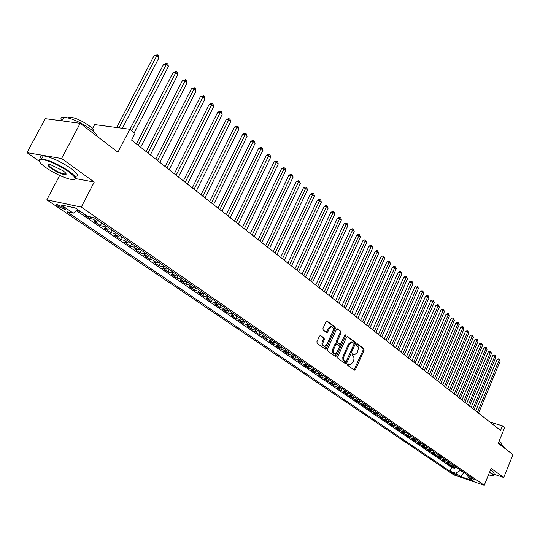 <?xml version="1.0" encoding="UTF-8"?>
<svg xmlns="http://www.w3.org/2000/svg" width="540" height="540" viewBox="0 0 540 540"><rect width="100%" height="100%" fill="white"/><g stroke="black" fill="none" stroke-linecap="round" stroke-linejoin="round"><path stroke-width="0.81" d="M347.551 364.264L347.659 365.344L354.382 370.19L355.482 369.569L364.055 350.298L363.913 348.766L357.298 343.771L356.522 344.196L356.623 345.276L358.061 346.619L358.479 348.394L357.244 352.471L354.611 354.733L352.627 353.714L352.046 354.206L352.154 355.293L353.43 356.346L353.997 357.993L353.795 360.058L352.782 362.475L350.089 364.763L348.145 363.764L347.551 364.264M57.969 206.314L64.854 209.399C65.88 209.405 65.529 208.798 63.794 207.569L56.896 204.471C55.856 204.458 56.214 205.072 57.969 206.314M320.693 335.455L319.505 336.069L316.933 341.712L317.108 343.325L325.431 349.198L326.295 348.476L335.279 328.617L335.117 327.017L326.875 320.956L326.059 321.665L322.974 328.442L323.15 330.055L326.903 332.694L327.733 331.978L329.252 328.631L331.452 326.734C333.194 327.146 333.653 328.671 332.822 331.304L326.896 344.385L324.608 346.322C322.906 345.87 322.468 344.351 323.291 341.766L324.29 339.572L324.115 337.966L320.308 335.353M493.837 474.201L503.739 477.488L513 454.619L498.224 443.306L504.657 427.579L502.47 425.837L500.573 430.468L131.571 140.117L135.02 133.421L129.809 129.269L94.635 124.592L92.475 128.696M75.728 178.619L94.244 182.054L61.601 158.504L80.19 123.329L117.943 152.226L129.809 129.269M94.244 182.054L81.257 207.097L484.259 485.278L453.87 474.903L46.825 199.82L81.257 207.097M503.739 477.488L491.144 468.41L484.259 485.278M337.743 356.744L337.905 358.31L345.809 363.906L346.66 363.19L355.354 343.744L355.205 342.191L347.375 336.42L346.565 337.122L337.743 356.744M335.448 356.542L327.632 350.912L327.463 349.319L336.434 329.488L337.25 328.779L340.902 331.385L341.057 332.971L337.46 340.956L337.622 342.536L340.119 344.257L340.949 343.548L344.682 335.266L345.249 334.773L345.587 335.947L336.596 355.921L335.448 356.542M61.601 158.504L27 152.651L45.239 118.658L80.19 123.329M77.666 210.08L79.353 211.235L79.549 210.85M84.726 214.4L83.619 214.157L89.957 218.504L90.74 216.986M95.722 218.842L93.305 219.24L97.49 222.116L94.142 221.373L100.359 225.632L101.722 222.973M106.117 226.004L103.707 226.388L107.818 229.21L104.47 228.447L110.572 232.632L111.915 229.993M116.323 233.03L113.92 233.395L117.95 236.162L114.602 235.393L120.589 239.497L121.912 236.878M126.333 239.922L123.937 240.28L127.892 242.993L124.544 242.21L130.424 246.233L131.733 243.641M136.154 246.685L133.765 247.03L137.646 249.696L134.305 248.9L140.076 252.855L141.365 250.276M145.8 253.328L143.417 253.658L147.231 256.271L143.89 255.467L149.553 259.349L150.829 256.79M155.27 259.848L152.894 260.165L156.634 262.737L153.299 261.913L158.861 265.727L160.117 263.189M164.565 266.254L162.196 266.551L165.875 269.075L162.54 268.245L168.001 271.991L169.243 269.474M173.698 272.538L171.335 272.828L174.947 275.306L171.612 274.469L176.985 278.147L178.207 275.65M182.669 278.714L180.313 278.991L183.857 281.428L180.529 280.577L185.807 284.195L187.016 281.711M191.477 284.783L189.128 285.053L192.611 287.442L189.29 286.585L194.474 290.135L195.669 287.672M200.131 290.75L197.795 290.999L201.218 293.355L197.903 292.484L203 295.974L204.181 293.531M208.643 296.609L206.314 296.851L209.675 299.16L206.361 298.283L211.37 301.718L212.537 299.288M217.006 302.366L214.684 302.596L217.991 304.871L214.684 303.986L219.605 307.361L220.759 304.952M225.227 308.029L222.912 308.252L226.159 310.48L222.858 309.589L227.698 312.91L228.839 310.514M233.307 313.591L230.999 313.808L234.198 316.001L230.904 315.097L235.663 318.364L236.79 315.988M241.252 319.066L238.95 319.268L242.096 321.428L238.808 320.517L243.493 323.73L244.607 321.374M249.068 324.446L246.773 324.641L249.872 326.768L246.584 325.85L251.195 329.009L252.295 326.666M256.757 329.738L254.468 329.926L257.512 332.012L254.239 331.094L258.768 334.199L259.855 331.877M264.317 334.949L262.042 335.124L265.032 337.183L261.765 336.251L266.227 339.309L267.293 337.014M271.755 340.072L269.487 340.24L272.437 342.259L269.17 341.327L273.557 344.338L274.577 342.144M279.079 345.114L276.818 345.269L279.713 347.261L276.46 346.322L280.78 349.286L281.752 347.186M286.281 350.075L284.026 350.224L286.882 352.181L283.635 351.243L287.888 354.152L288.812 352.141M293.369 354.956L291.128 355.097L293.935 357.028L290.696 356.083L294.881 358.945L295.765 357.014M300.348 359.762L298.114 359.897L300.881 361.793L297.648 360.842L301.766 363.67L302.609 361.814M307.22 364.493L304.992 364.621L307.712 366.491L304.493 365.533L308.549 368.314L309.359 366.532M313.983 369.151L311.762 369.272L314.442 371.115L311.229 370.156L315.225 372.89L316.001 371.176M320.645 373.741L318.431 373.856L321.071 375.664L317.864 374.699L321.8 377.399L322.549 375.745M327.206 378.257L325.006 378.365L327.605 380.153L324.405 379.181L328.279 381.841L328.995 380.241M333.666 382.705L331.472 382.806L334.031 384.568L330.845 383.596L334.658 386.215L335.347 384.676M340.031 387.092L337.844 387.187L340.369 388.915L337.19 387.943L340.949 390.521L341.611 389.036M346.302 391.406L344.122 391.493L346.606 393.201L343.44 392.229L347.146 394.767L347.78 393.329M352.478 395.658L350.312 395.746L352.755 397.427L349.596 396.448L353.248 398.952L353.862 397.555M358.567 399.857L356.407 399.931L358.817 401.591L355.664 400.606L359.262 403.07L359.856 401.726M364.561 403.988L362.414 404.055L364.79 405.689L361.645 404.703L365.195 407.14L365.769 405.83M370.474 408.058L368.334 408.125L370.676 409.732L367.544 408.746L371.041 411.143L371.594 409.874M376.306 412.067L374.166 412.128L376.481 413.721L373.356 412.729L376.799 415.091L377.339 413.856M382.05 416.03L379.924 416.084L382.199 417.65L379.08 416.657L382.482 418.986L383.002 417.785M387.713 419.924L385.594 419.978L387.842 421.524L384.73 420.525L388.085 422.827L388.591 421.659M393.296 423.772L391.19 423.819L393.404 425.338L390.305 424.346L393.606 426.613L394.099 425.473M398.804 427.565L396.704 427.606L398.885 429.104L395.793 428.112L399.053 430.346L399.533 429.239M404.237 431.305L402.138 431.339L404.298 432.824L401.213 431.825L404.433 434.025L404.892 432.952M409.59 434.997L407.504 435.024L409.631 436.489L406.559 435.49L409.732 437.663L410.177 436.61M414.875 438.635L412.796 438.662L414.896 440.1L411.831 439.101L414.963 441.248L415.395 440.215M420.086 442.22L418.014 442.246L420.086 443.664L417.035 442.665L420.12 444.778L420.545 443.779M425.23 445.763L423.164 445.784L425.21 447.181L422.165 446.182L425.21 448.268L425.628 447.289M430.299 449.253L428.247 449.273L430.259 450.657L427.228 449.651L430.232 451.71L430.637 450.752M435.308 452.702L433.262 452.716L435.247 454.079L432.223 453.074L435.193 455.112L435.584 454.167M440.249 456.104L438.21 456.111L440.168 457.461L437.157 456.455L440.08 458.46L440.471 457.542M445.122 459.466L443.09 459.466L445.027 460.796L442.024 459.79L444.913 461.774L445.291 460.87M449.935 462.773L447.91 462.773L449.82 464.089L446.823 463.084L449.678 465.041L452.669 466.04L454.687 466.047M450.05 464.15L449.678 465.041M457.799 475.166L451.447 472.318L452.77 473.452L457.799 475.166M78.037 209.817L73.298 213.172L66.906 211.775L450.036 471.245L455.74 473.189L460.714 470.205M73.298 213.172L61.202 204.95L75.344 207.968L87.446 216.263L94.088 217.715L474.134 479.439L468.281 477.448L473.351 480.924L460.85 476.665L455.74 473.189M76.633 210.809L451.656 467.343L454.383 468.261L451.568 466.331L454.552 467.336L456.563 467.343M447.91 462.773L444.913 461.774M443.09 459.466L440.08 458.46M438.21 456.111L435.193 455.112M433.262 452.716L430.232 451.71M428.247 449.273L425.21 448.268M423.164 445.784L420.12 444.778M418.014 442.246L414.963 441.248M412.796 438.662L409.732 437.663M407.504 435.024L404.433 434.025M402.138 431.339L399.053 430.346M396.704 427.606L393.606 426.613M391.19 423.819L388.085 422.827M385.594 419.978L382.482 418.986M379.924 416.084L376.799 415.091M374.166 412.128L371.041 411.143M368.334 408.125L365.195 407.14M362.414 404.055L359.262 403.07M356.407 399.931L353.248 398.952M350.312 395.746L347.146 394.767M344.122 391.493L340.949 390.521M337.844 387.187L334.658 386.215M331.472 382.806L328.279 381.841M325.006 378.365L321.8 377.399M318.431 373.856L315.225 372.89M311.762 369.272L308.549 368.314M304.992 364.621L301.766 363.67M298.114 359.897L294.881 358.945M291.128 355.097L287.888 354.152M284.026 350.224L280.78 349.286M276.818 345.269L273.557 344.338M269.487 340.24L266.227 339.309M262.042 335.124L258.768 334.199M254.468 329.926L251.195 329.009M246.773 324.641L243.493 323.73M238.95 319.268L235.663 318.364M230.999 313.808L227.698 312.91M222.912 308.252L219.605 307.361M214.684 302.596L211.37 301.718M206.314 296.851L203 295.974M197.795 290.999L194.474 290.135M189.128 285.053L185.807 284.195M180.313 278.991L176.985 278.147M171.335 272.828L168.001 271.991M162.196 266.551L158.861 265.727M152.894 260.165L149.553 259.349M143.417 253.658L140.076 252.855M133.765 247.03L130.424 246.233M123.937 240.28L120.589 239.497M113.92 233.395L110.572 232.632M103.707 226.388L100.359 225.632M93.305 219.24L89.957 218.504M80.46 211.471L79.353 211.235M460.566 470.563L465.122 473.236M463.961 472.439L460.85 476.665M58.644 174.953L59.582 175.615L46.825 199.82M27 152.651L39.292 161.311M502.47 425.837L489.956 422.111M454.748 467.397L454.383 468.261M451.656 467.343L450.036 471.245M467.296 474.734L468.281 477.448M449.82 464.089L451.838 464.089M445.027 460.796L447.053 460.796M440.168 457.461L442.206 457.454M435.247 454.079L437.292 454.073M430.259 450.657L432.311 450.644M425.21 447.181L427.268 447.167M420.086 443.664L422.152 443.644M414.896 440.1L416.968 440.073M409.631 436.489L411.716 436.455M404.298 432.824L406.39 432.79M398.885 429.104L400.984 429.07M393.404 425.338L395.51 425.297M387.842 421.524L389.954 421.47M382.199 417.65L384.325 417.596M376.481 413.721L378.614 413.66M370.676 409.732L372.816 409.671M364.79 405.689L366.937 405.621M358.817 401.591L360.976 401.51M352.755 397.427L354.922 397.346M346.606 393.201L348.779 393.113M340.369 388.915L342.549 388.827M334.031 384.568L336.224 384.467M327.605 380.153L329.798 380.045M321.071 375.664L323.278 375.557M314.442 371.115L316.663 370.994M307.712 366.491L309.94 366.363M300.881 361.793L303.109 361.665M293.935 357.028L296.176 356.886M286.882 352.181L289.13 352.033M279.713 347.261L281.968 347.105M272.437 342.259L274.698 342.097M265.032 337.183L267.307 337.007M257.512 332.012L259.794 331.83M249.872 326.768L252.16 326.572M242.096 321.428L244.397 321.226M234.198 316.001L236.5 315.792M226.159 310.48L228.474 310.264M217.991 304.871L220.306 304.641M209.675 299.16L212.004 298.924M201.218 293.355L203.553 293.105M192.611 287.442L194.96 287.185M183.857 281.428L186.206 281.158M174.947 275.306L177.302 275.022M165.875 269.075L168.237 268.778M156.634 262.737L159.01 262.426M147.231 256.271L149.607 255.953M137.646 249.696L140.036 249.359M127.892 242.993L130.282 242.642M117.95 236.162L120.346 235.798M107.818 229.21L110.221 228.832M97.49 222.116L99.907 221.724M59.582 175.615L60.406 175.77M347.848 363.872L349.339 364.547M353.835 354.517L352.323 353.828M354.031 369.94L363.137 350.048L362.995 348.523L356.785 343.832M345.195 363.569L354.436 343.494L354.287 341.948L347.078 336.508M345.512 361.787L346.295 361.348L353.943 344.264L353.835 343.177L351.938 342.164L349.333 344.419L343.919 356.535L343.636 359.424L344.162 360.693L345.512 361.787L344.824 361.591M351.891 342.164L351.014 341.915L348.415 344.169L349.333 344.419M344.594 361.523L342.92 359.863L342.758 357.115L348.415 344.169M336.96 328.867L340.902 331.385M339.849 344.183L336.697 342.286L336.535 340.706L340.132 332.728L339.977 331.142M335.117 356.306L344.776 335.09M333.707 349.272C332.897 351.803 333.308 353.295 334.949 353.754L337.223 351.83L339.282 347.261L339.12 345.688L336.609 343.973L335.772 344.682L333.707 349.272L332.782 349.015C331.972 351.547 332.39 353.038 334.031 353.498L334.247 353.558M335.968 343.791L334.854 344.432L335.772 344.682M332.782 349.015L334.854 344.432M323.845 346.113L323.683 346.066C321.982 345.613 321.543 344.095 322.367 341.51L323.365 339.316L323.19 337.716L320.065 335.428M331.344 326.707L330.521 326.491L328.327 328.388L329.252 328.631M326.261 332.363L328.327 328.388M324.797 348.867L334.355 328.374L334.193 326.781L326.592 321.044M478.562 413.147L500.216 361.031L499.136 360.072L497.077 359.552L475.706 410.9M497.077 359.552L498.501 358.837L499.325 359.046L499.136 360.072L477.441 412.263M499.325 359.046L500.216 361.031M488.511 474.869L492.271 475.713C493.675 475.767 493.553 475.2 491.92 473.999L489.483 472.487M489.611 472.163L492.284 473.803L493.297 475.538M498.353 442.989L503.584 446.081L504.468 448.092M498.967 441.477L501.532 443.084L501.991 445.001M490.442 470.124L493.108 471.771L494.114 473.519L493.533 474.944M45.893 167.623C54.182 173.185 62.147 177.025 69.782 179.152C77.139 180.461 76.781 177.991 68.708 171.74C59.508 165.017 43.045 158.119 39.913 159.658C38.016 160.711 40.007 163.364 45.893 167.623M39.164 160.906L39.704 158.996L41.654 158.841C49.505 160.205 58.691 164.383 69.215 171.376C75.452 176.006 77.2 178.686 74.466 179.408M51.503 168.635C47.311 165.442 47.122 164.187 50.935 164.862L62.91 170.694C65.752 172.78 66.71 174.069 65.792 174.575C62.579 174.663 57.821 172.685 51.503 168.635M49.025 164.606C48.438 165.186 49.424 166.415 51.995 168.271C56.903 171.504 61.142 173.414 64.706 174.001L65.934 173.475M61.621 120.589C60.271 118.314 61.013 117.173 63.855 117.167C71.806 118.206 80.906 122.344 91.166 129.587C94.831 132.442 96.889 134.723 97.328 136.445M67.831 117.794L69.815 117.072C75.519 117.788 82.067 120.758 89.444 125.982C92.86 128.675 94.318 130.613 93.811 131.787M41.371 158.828C39.818 156.661 40.453 155.642 43.281 155.783C51.145 157.12 60.325 161.291 70.828 168.305C77.753 173.543 79.124 176.256 74.939 176.452M66.157 174.143L64.895 173.644M60.561 120.704L67.406 121.622M474.053 409.597L495.889 357.19L494.802 356.225L492.73 355.698L471.177 407.336M492.73 355.698L494.168 354.983L494.991 355.192L494.802 356.225L472.912 408.706M494.991 355.192L495.889 357.19M469.483 406.006L491.508 353.302L490.408 352.323L488.329 351.803L466.587 403.724M488.329 351.803L489.773 351.081L490.604 351.284L490.408 352.323L468.329 405.095M490.604 351.284L491.508 353.302M464.852 402.361L487.073 349.367L485.953 348.368L483.874 347.855L461.943 400.073M483.874 347.855L485.325 347.126L486.162 347.335L485.953 348.368L463.691 401.443M486.162 347.335L487.073 349.367M460.168 398.675L482.578 345.377L481.451 344.372L479.358 343.852L457.232 396.367M479.358 343.852L480.823 343.123L481.66 343.332L481.451 344.372L458.987 397.744M481.66 343.332L482.578 345.377M455.416 394.936L478.028 341.334L476.881 340.315L474.788 339.802L452.466 392.614M474.788 339.802L476.26 339.066L477.097 339.275L476.881 340.315L454.221 393.998M477.097 339.275L478.028 341.334M450.603 391.149L473.418 337.237L472.257 336.211L470.151 335.698L447.633 388.814M470.151 335.698L471.643 334.962L472.48 335.165L472.257 336.211L449.395 390.197M472.48 335.165L473.418 337.237M445.73 387.315L468.747 333.092L467.566 332.046L465.46 331.54L442.739 384.959M465.46 331.54L466.958 330.797L467.802 331L467.566 332.046L444.501 386.35M467.802 331L468.747 333.092M440.788 383.427L464.015 328.887L462.82 327.827L460.701 327.328L437.778 381.058M460.701 327.328L462.213 326.579L463.057 326.781L462.82 327.827L439.546 382.448M463.057 326.781L464.015 328.887M435.78 379.485L459.216 324.635L458.008 323.561L455.882 323.055L432.749 377.102M455.882 323.055L457.407 322.306L458.257 322.508L458.008 323.561L434.518 378.493M458.257 322.508L459.216 324.635M430.704 375.496L454.356 320.315L453.134 319.228L451.001 318.728L427.653 373.093M451.001 318.728L452.534 317.979L453.384 318.175L453.134 319.228L429.428 374.483M453.384 318.175L454.356 320.315M425.561 371.446L449.429 315.941L448.187 314.84L446.054 314.341L422.489 369.029M446.054 314.341L447.599 313.591L448.45 313.787L448.187 314.84L424.264 370.427M448.45 313.787L449.429 315.941M420.35 367.342L444.44 311.513L443.178 310.392L441.032 309.899L417.251 364.905M441.032 309.899L442.591 309.143L443.448 309.339L443.178 310.392L419.033 366.309M443.448 309.339L444.44 311.513M415.064 363.184L439.378 307.017L438.102 305.883L435.949 305.397L411.946 360.727M435.949 305.397L437.522 304.634L438.379 304.83L438.102 305.883L413.728 362.131M438.379 304.83L439.378 307.017M409.698 358.965L434.248 302.461L432.952 301.313L430.792 300.827L406.559 356.495M430.792 300.827L432.378 300.065L433.242 300.254L432.952 301.313L408.348 357.899M433.242 300.254L434.248 302.461M404.264 354.686L429.044 297.844L427.734 296.676L425.567 296.197L401.105 352.202M425.567 296.197L427.16 295.427L428.031 295.616L427.734 296.676L402.894 353.606M428.031 295.616L429.044 297.844M398.75 350.352L423.772 293.159L422.442 291.978L420.269 291.499L395.57 347.841M420.269 291.499L421.875 290.729L422.746 290.918L422.442 291.978L397.359 349.252M422.746 290.918L423.772 293.159M393.161 345.951L418.419 288.414L417.076 287.213L414.896 286.74L389.954 343.426M414.896 286.74L416.515 285.964L417.386 286.153L417.076 287.213L391.75 344.837M417.386 286.153L418.419 288.414M387.49 341.489L412.999 283.594L411.629 282.38L409.442 281.914L384.257 338.945M409.442 281.914L411.075 281.131L411.952 281.32L411.629 282.38L386.06 340.362M411.952 281.32L412.999 283.594M381.74 336.96L407.498 278.714L406.107 277.479L403.913 277.013L378.486 334.402M403.913 277.013L405.56 276.23L406.438 276.413L406.107 277.479L380.288 335.819M406.438 276.413L407.498 278.714M375.901 332.37L401.915 273.76L400.505 272.504L398.304 272.045L372.62 329.791M398.304 272.045L399.971 271.256L400.849 271.438L400.505 272.504L374.429 331.209M400.849 271.438L401.915 273.76M369.974 327.706L396.252 268.731L394.828 267.462L392.62 267.003L366.674 325.114M392.62 267.003L394.295 266.213L395.179 266.396L394.828 267.462L368.483 326.531M395.179 266.396L396.252 268.731M363.967 322.981L390.508 263.628L389.063 262.346L386.849 261.893L360.639 320.362M386.849 261.893L388.537 261.097L389.421 261.279L389.063 262.346L362.455 321.786M389.421 261.279L390.508 263.628M357.871 318.182L384.683 258.457L383.211 257.148L380.99 256.703L354.517 315.542M380.99 256.703L382.698 255.906L383.582 256.082L383.211 257.148L356.332 316.973M383.582 256.082L384.683 258.457M351.682 313.308L378.769 253.206L377.278 251.883L375.05 251.438L348.3 310.655M375.05 251.438L376.765 250.634L377.656 250.81L377.278 251.883L350.116 312.079M377.656 250.81L378.769 253.206M345.398 308.367L372.769 247.88L371.25 246.53L369.016 246.098L341.996 305.687M369.016 246.098L370.751 245.288L371.642 245.464L371.25 246.53L343.811 307.118M371.642 245.464L372.769 247.88M339.019 303.345L366.674 242.467L365.135 241.103L362.894 240.671L335.59 300.652M362.894 240.671L364.642 239.861L365.539 240.03L365.135 241.103L337.406 302.083M365.539 240.03L366.674 242.467M332.539 298.249L360.49 236.979L358.931 235.589L356.683 235.17L329.083 295.535M356.683 235.17L358.445 234.347L359.343 234.522L358.931 235.589L330.905 296.966M359.343 234.522L360.49 236.979M325.964 293.078L354.213 231.404L352.627 230L350.372 229.574L322.481 290.338M350.372 229.574L352.154 228.757L353.052 228.926L352.627 230L324.304 291.769M353.052 228.926L354.213 231.404M319.282 287.82L347.834 225.74L346.228 224.316L343.966 223.904L315.779 285.059M343.966 223.904L345.762 223.074L346.667 223.243L346.228 224.316L317.601 286.497M346.667 223.243L347.308 223.81L347.834 225.74M312.498 282.481L341.361 219.996L339.728 218.545L337.46 218.14L308.968 279.7M337.46 218.14L339.275 217.31L340.18 217.472L339.728 218.545L310.79 281.138M340.18 217.472L340.835 218.052L341.361 219.996M305.613 277.06L334.787 214.157L333.126 212.686L330.851 212.288L302.049 274.259M330.851 212.288L332.681 211.451L333.592 211.613L303.872 275.69M333.592 211.613L334.253 212.2L334.787 214.157M298.613 271.553L328.111 208.231L326.423 206.732L324.142 206.341L295.016 268.724M324.142 206.341L325.991 205.504L326.903 205.659L296.845 270.162M326.903 205.659L327.578 206.26L328.111 208.231M291.499 265.957L321.327 202.21L319.613 200.684L317.331 200.3L287.874 263.108M317.331 200.3L319.194 199.463L320.105 199.611L289.703 264.546M320.105 199.611L320.787 200.219L321.327 202.21M284.269 260.273L314.435 196.088L312.694 194.542L310.406 194.164L280.618 257.398M310.406 194.164L312.282 193.32L313.2 193.469L282.447 258.836M313.2 193.469L313.895 194.09L314.435 196.088M276.925 254.489L307.435 189.871L305.667 188.305L303.365 187.934L273.24 251.593M303.365 187.934L305.262 187.083L306.187 187.225L275.069 253.031M306.187 187.225L306.889 187.859L307.435 189.871M269.46 248.616L300.314 183.553L298.519 181.96L296.217 181.595L265.748 245.693M296.217 181.595L298.134 180.745L299.052 180.887L267.57 247.131M299.052 180.887L299.774 181.521L300.314 183.553M261.866 242.642L293.085 177.134L291.256 175.513L288.947 175.156L258.12 239.699M288.947 175.156L290.885 174.299L291.809 174.44L259.949 241.137M291.809 174.44L292.538 175.088L293.085 177.134M254.151 236.567L285.734 170.606L283.878 168.959L281.563 168.615L250.371 233.597M281.563 168.615L283.514 167.751L284.438 167.886L252.2 235.035M284.438 167.886L285.181 168.548L285.734 170.606M246.301 230.398L278.262 163.971L276.372 162.29L274.05 161.96L242.494 227.401M274.05 161.96L276.021 161.089L276.953 161.224L244.323 228.839M276.953 161.224L277.709 161.892L278.262 163.971M238.322 224.114L270.662 157.221L268.738 155.52L266.416 155.196L234.482 221.096M266.416 155.196L268.407 154.319L269.339 154.447L236.304 222.527M269.339 154.447L270.101 155.129L270.662 157.221M230.202 217.728L262.933 150.363L260.982 148.628L258.647 148.311L226.328 214.677M258.647 148.311L260.658 147.434L261.59 147.562L228.15 216.115M261.59 147.562L262.373 148.257L262.933 150.363M221.947 211.228L255.076 143.383L253.085 141.622L250.749 141.318L218.038 208.157M250.749 141.318L252.781 140.434L253.719 140.555L219.861 209.588M253.719 140.555L254.509 141.257L255.076 143.383M213.543 204.62L247.077 136.282L245.059 134.494L242.716 134.197L209.601 201.515M242.716 134.197L244.769 133.312L245.707 133.427L211.417 202.946M245.707 133.427L246.51 134.143L247.077 136.282M204.991 197.89L238.943 129.067L236.891 127.238L234.542 126.961L201.015 194.765M234.542 126.961L236.615 126.063L237.553 126.178L202.831 196.189M237.553 126.178L238.376 126.907L238.943 129.067M196.29 191.045L230.668 121.716L228.575 119.86L226.226 119.59L192.274 187.886M226.226 119.59L228.319 118.692L229.264 118.8L194.09 189.31M229.264 118.8L230.101 119.543L230.668 121.716M187.434 184.072L222.251 114.237L220.118 112.347L217.762 112.091L183.384 180.887M217.762 112.091L220.826 111.294L185.193 182.311M220.826 111.294L221.677 112.05L222.251 114.237M178.416 176.978L213.678 106.63L211.511 104.706L209.149 104.463L174.326 173.765M209.149 104.463L211.288 103.552L212.234 103.653L176.135 175.183M212.234 103.653L213.097 104.422L213.678 106.63M169.229 169.756L204.95 98.881L202.743 96.923L200.381 96.694L165.105 166.509M200.381 96.694L203.492 95.87L166.907 167.927M203.492 95.87L204.37 96.653L204.95 98.881M159.881 162.398L196.067 90.997L193.82 88.999L191.45 88.783L155.716 159.118M191.45 88.783L194.589 87.953L157.518 160.535M194.589 87.953L195.487 88.749L196.067 90.997M150.356 154.899L187.022 82.964L184.734 80.933L182.358 80.73L146.151 151.592M182.358 80.73L185.524 79.886L147.947 153.002M185.524 79.886L186.435 80.703L187.022 82.964M140.65 147.265L177.809 74.783L175.473 72.711L173.104 72.522L136.404 143.924M173.104 72.522L176.29 71.672L138.193 145.334M176.29 71.672L177.221 72.502L177.809 74.783M134.217 132.779L168.419 66.447L166.05 64.341L163.667 64.172L129.958 129.384M163.667 64.172L166.88 63.308L131.733 130.795M166.88 63.308L167.832 64.152L168.419 66.447M122.384 128.284L158.861 57.962L156.438 55.816L154.062 55.654L116.687 127.528M154.062 55.654L157.302 54.783L119.023 127.838M157.302 54.783L158.267 55.64L158.861 57.962M452.669 466.04L454.552 467.336M453.074 472.723L452.77 473.452M451.906 472.372L451.744 472.757M348.3 364.203L349.211 364.46M352.782 354.166L353.693 354.422M362.995 348.523L363.913 348.766M363.137 350.048L364.055 350.298M354.571 369.306L355.482 369.569M347.321 336.42L347.699 336.521M354.287 341.948L355.205 342.191M354.436 343.494L355.354 343.744M345.742 362.927L346.66 363.19M343.163 355.88L344.081 356.137M343.663 360.848L344.581 361.112M337.203 328.786L337.588 328.887M340.132 332.728L341.057 332.971M336.535 340.706L337.46 340.956M336.697 342.286L337.622 342.536M338.891 343.906L339.809 344.156M344.662 335.698L345.587 335.947M335.678 355.658L336.596 355.921M323.19 337.716L324.115 337.966M323.365 339.316L324.29 339.572M322.367 341.51L323.291 341.766M326.808 331.729L327.733 331.978M326.828 320.963L327.24 321.071M334.193 326.781L335.117 327.017M334.355 328.374L335.279 328.617M325.37 348.219L326.295 348.476M65.205 208.724L64.854 209.399M344.79 361.591L345.539 361.8M351.014 341.915L351.938 342.164M335.691 343.717L336.609 343.973M330.521 326.491L331.452 326.734M43.281 155.783L41.654 158.841M64.706 174.001L65.367 172.753M69.228 118.179L69.815 117.072M63.855 117.167L62.033 120.589M65.583 173.921L65.792 174.575M39.913 159.658L39.704 158.996"/></g></svg>
